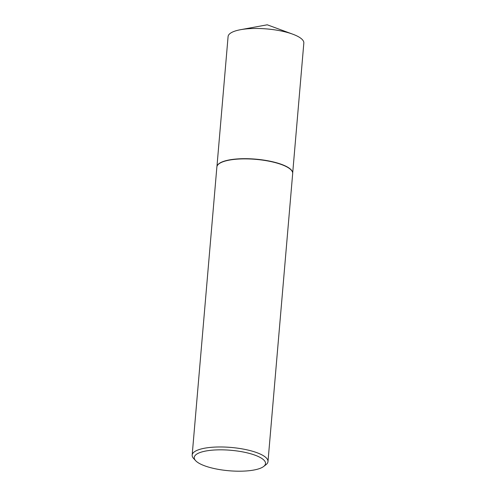 <?xml version="1.0" encoding="UTF-8"?>
<svg xmlns="http://www.w3.org/2000/svg" width="496" height="496" viewBox="0 0 496 496"><rect width="100%" height="100%" fill="white"/><g stroke="black" fill="none" stroke-linecap="round" stroke-linejoin="round"><path stroke-width="0.74" d="M217 166.321A38.012 10.924 4.9 0 1 217.025 166.222A38.012 10.924 4.9 0 1 228.247 160.134A38.012 10.924 4.9 0 1 268.95 160.983A38.012 10.924 4.9 0 1 292.665 172.707A38.012 10.924 4.9 0 1 292.671 172.806M216.95 166.513L228.086 36.58A38.012 10.924 4.9 0 1 239.413 29.921A38.012 10.924 4.9 0 1 240.523 29.704A38.012 10.924 4.9 0 1 292.745 34.181A38.012 10.924 4.9 0 1 303.831 43.071L292.69 173.005M195.635 460.672L193.638 458.502A38.049 10.931 4.9 0 1 192.169 455.086L216.87 166.997A38.049 10.931 4.9 0 1 216.969 166.42A38.049 10.931 4.9 0 1 228.203 160.332A38.049 10.931 4.9 0 1 268.95 161.181A38.049 10.931 4.9 0 1 292.683 172.912A38.049 10.931 4.9 0 1 292.683 173.495L267.989 461.584A38.049 10.931 4.9 0 1 265.961 464.702L263.624 466.5A35.762 10.28 -175.1 0 0 248.88 453.282A35.762 10.28 -175.1 0 0 204.916 451.193A35.762 10.28 -175.1 0 0 195.635 460.672A35.762 10.28 -175.1 0 0 254.87 469.836A35.762 10.28 -175.1 0 0 263.624 466.5M192.169 455.086A38.049 10.931 4.9 0 1 203.509 448.421A38.049 10.931 4.9 0 1 245.179 449.457A38.049 10.931 4.9 0 1 267.989 461.584M292.745 34.181L267.245 24.8L240.523 29.704"/></g></svg>
